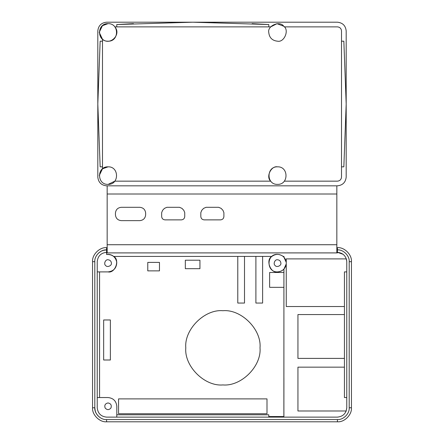 <?xml version="1.0" encoding="UTF-8"?>
<svg xmlns="http://www.w3.org/2000/svg" width="444" height="444" viewBox="0 0 444 444"><rect width="100%" height="100%" fill="white"/><g stroke="black" fill="none" stroke-linecap="round" stroke-linejoin="round"><path stroke-width="0.67" d="M337.418 26.873C339.888 27.134 341.247 28.499 341.508 30.963C341.247 28.499 339.888 27.134 337.418 26.873L284.304 26.873L337.418 26.873C339.888 27.134 341.247 28.499 341.508 30.963L341.508 41.192L343.845 41.192L346.187 104.018L343.845 166.839L341.508 166.839L341.508 177.067C341.247 179.531 339.888 180.897 337.418 181.158L284.304 181.158L337.418 181.158C339.888 180.897 341.247 179.531 341.508 177.067C341.247 179.531 339.888 180.897 337.418 181.158M108.042 166.839C96.737 166.356 96.737 184.854 108.042 184.371C119.347 184.854 119.347 166.356 108.042 166.839L102.492 168.82L102.492 39.211C110.073 46.093 121.706 34.454 114.824 26.873L270.735 26.873L276.995 23.676L283.716 26.229M277.517 166.839C266.217 166.356 266.217 184.854 277.517 184.371C288.822 184.854 288.822 166.356 277.517 166.839C271.129 165.507 265.656 177.056 270.735 181.158L114.824 181.158L108.186 184.371M222.905 310.711C241.264 309.052 261.671 329.465 260.012 347.824C261.671 366.183 241.264 386.591 222.905 384.931C204.54 386.591 184.132 366.183 185.792 347.824C184.132 329.465 204.54 309.052 222.905 310.711C241.264 309.052 261.671 329.465 260.012 347.824C261.671 366.183 241.264 386.591 222.905 384.931C204.54 386.591 184.132 366.183 185.792 347.824C184.132 329.465 204.54 309.052 222.905 310.711M283.944 269.097L283.944 272.488L269.63 272.488L283.916 272.488L283.916 287.329L269.63 287.329L269.63 272.488L269.63 287.329L283.916 287.329L283.866 416.539L268.787 416.539M283.877 399.839L283.866 416.539M344.433 306.526L286.252 306.526L286.252 263.886L283.916 269.131C282.162 270.934 280.031 271.856 277.517 271.9C270.44 273.593 265.379 259.662 271.889 256.416L113.67 256.416L237.779 256.416L237.779 303.052L237.779 256.416L255.894 256.416L255.894 303.052L255.894 256.416L271.889 256.416C275.641 253.735 279.393 253.735 283.144 256.416L283.949 256.416L283.949 257.176M244.5 303.052L237.779 303.052L244.5 303.052L244.5 256.416L244.5 303.052M262.615 303.052L255.894 303.052L262.615 303.052L262.615 256.416L262.615 303.052M147.78 270.879L147.78 262.404L159.468 262.404L147.78 262.404L147.78 270.879L159.468 270.879L159.468 262.404L159.468 270.879L147.78 270.879M118.559 398.89L118.559 413.736L266.999 413.736L118.559 413.736L118.559 398.89L266.999 398.89L266.999 413.736L266.999 398.89L118.559 398.89M185.331 268.687L185.331 260.212L199.939 260.212L185.331 260.212L185.331 268.687L199.939 268.687L199.939 260.212L199.939 268.687L185.331 268.687M110.378 360.001L103.657 360.001L103.657 319.969L110.378 319.969L110.378 360.001L103.657 360.001L103.657 319.969L110.378 319.969L110.378 360.001M283.916 257.143L283.916 256.416L283.144 256.416L283.916 257.143L286.252 262.382L286.252 263.886C285.375 268.781 282.467 271.451 277.517 271.9C266.217 272.383 266.217 253.89 277.517 254.368C282.467 254.823 285.375 257.492 286.252 262.382L286.252 258.896L346.348 258.896L346.675 260.362M96.72 255.228L98.629 252.98L101.171 251.21L103.341 250.344L106.582 249.894C100.749 249.367 94.278 255.838 94.8 261.677L92.557 261.677C91.93 254.734 99.639 247.019 106.582 247.647L106.582 254.49C109.224 254.101 111.588 254.745 113.67 256.416C120.18 259.662 115.118 273.593 108.042 271.9L97.23 271.9L99.567 271.9L99.567 397.547L97.23 397.547L108.042 397.547C113.331 398.107 116.25 401.026 116.811 406.316L116.811 414.785M106.582 252.908L337.418 252.908L337.418 252.325L343.195 254.318M344.433 358.391L297.941 358.391L297.941 314.563L344.433 314.563M344.433 367.16L297.941 367.16L297.941 410.989L346.198 410.989L346.026 411.427M337.679 417.121L106.582 417.127C100.943 416.528 97.824 413.414 97.23 407.775L97.23 261.677C97.824 256.038 100.943 252.919 106.582 252.325M268.753 416.539L283.899 416.539L283.916 269.131M280.88 263.137C281.463 265.723 276.557 267.754 275.141 265.512C272.905 264.097 274.93 259.191 277.517 259.773C279.542 259.99 280.663 261.111 280.88 263.137C281.463 265.723 276.557 267.754 275.141 265.512C272.905 264.097 274.93 259.191 277.517 259.773M106.582 254.49C112.232 254.223 115.634 256.86 116.778 262.404C116.572 268.059 113.664 271.223 108.042 271.9M111.405 263.137C111.982 265.723 107.082 267.754 105.666 265.512C103.424 264.097 105.456 259.191 108.042 259.773C110.068 259.99 111.189 261.111 111.405 263.137C111.982 265.723 107.082 267.754 105.666 265.512C103.424 264.097 105.456 259.191 108.042 259.773M108.042 397.547C113.331 398.107 116.25 401.026 116.811 406.316M108.042 402.952C110.867 403.563 111.838 405.239 110.95 407.992C109.013 410.139 107.071 410.139 105.134 407.992C104.246 405.239 105.217 403.563 108.042 402.952M107.165 185.831L107.165 244.727L336.835 244.727L336.835 252.908M346.126 114.075L346.187 104.018M341.508 30.963L341.508 177.067M337.418 185.831C342.707 185.276 345.626 182.351 346.187 177.067L346.187 30.963C345.626 25.68 342.707 22.755 337.418 22.2L106.582 22.2C101.293 22.755 98.374 25.68 97.813 30.963L97.813 177.067C98.374 182.351 101.293 185.276 106.582 185.831L337.418 185.831C342.707 185.276 345.626 182.351 346.187 177.067M207.992 22.294L192.779 22.2L268.787 24.537L268.787 26.873L270.735 26.873M114.824 26.873L116.772 26.873L116.772 24.537L192.779 22.2L177.572 22.294M108.042 23.66C96.737 23.182 96.737 41.675 108.042 41.192C119.347 41.675 119.347 23.182 108.042 23.66L102.431 25.691L99.278 32.179M99.278 32.501L102.492 39.211L102.492 41.192L100.155 41.192L97.813 104.018L97.874 93.962M99.278 175.463L102.492 168.82L102.492 166.839L100.155 166.839L97.813 104.018M270.735 181.158L114.824 181.158M97.813 177.067C98.374 182.351 101.293 185.276 106.582 185.831M106.582 22.2C101.293 22.755 98.374 25.68 97.813 30.963M346.187 30.963C345.626 25.68 342.707 22.755 337.418 22.2M349.2 314.563L349.2 306.526M349.2 367.16L349.2 358.391M308.103 410.989L346.198 410.989L346.77 407.775C346.176 413.414 343.057 416.528 337.418 417.127M94.8 261.677L94.8 407.775L95.255 411.016L96.115 413.186L97.885 415.728L100.133 417.638M283.91 397.136L283.916 378.066M277.517 41.192C284.26 42.713 289.56 29.926 283.716 26.229C280.02 20.385 267.233 25.685 268.753 32.429C269.308 37.712 272.233 40.637 277.517 41.192M268.787 24.537L252.114 23.626M133.45 23.626L116.772 24.537M107.165 244.727L107.165 252.908M107.165 194.011L336.835 194.011L336.835 185.831M336.835 194.011L336.835 244.727M218.653 207.309L206.06 207.309L203.618 208.358L201.737 210.345L200.816 212.654L200.816 216.511C201.027 218.537 202.148 219.658 204.173 219.874L220.54 219.874C222.566 219.658 223.687 218.537 223.898 216.511L223.898 212.654L222.977 210.345L221.095 208.358L218.653 207.309M181.94 208.358L179.504 207.309L166.905 207.309L164.463 208.358L162.582 210.345L161.66 212.654L161.66 216.511C161.877 218.537 162.992 219.658 165.024 219.874L181.385 219.874C183.411 219.658 184.532 218.537 184.743 216.511L184.743 212.654L183.822 210.345L181.94 208.358M139.805 207.309L121.279 207.309C117.754 207.681 115.806 209.629 115.434 213.153L115.434 214.791C115.806 218.315 117.754 220.263 121.279 220.635L139.805 220.635C143.329 220.263 145.277 218.315 145.649 214.791L145.649 213.153C145.277 209.629 143.329 207.681 139.805 207.309M346.77 407.775L346.77 261.677C346.176 256.038 343.057 252.919 337.418 252.325L337.418 247.647C344.361 247.019 352.07 254.734 351.443 261.677L351.443 408.036M92.557 261.677L92.557 407.775C91.93 414.713 99.639 422.427 106.582 421.8L337.418 421.8C344.361 422.427 352.07 414.713 351.443 407.775L349.2 407.775L349.2 261.677C349.722 255.838 343.256 249.367 337.418 249.894M92.557 407.775L94.8 407.775C94.278 413.608 100.744 420.08 106.582 419.558L337.418 419.558C343.251 420.08 349.722 413.608 349.2 407.775M268.787 417.127L268.787 414.785L116.772 414.785L116.772 417.127M346.77 271.9L344.433 271.9L344.433 397.547L346.77 397.547M106.582 419.558L106.582 421.8M337.418 419.558L337.418 421.8M349.2 261.677L351.443 261.677M283.916 272.488L283.916 279.565M283.916 292.524L283.916 309.307M283.916 378.299L283.894 416.539"/></g></svg>
